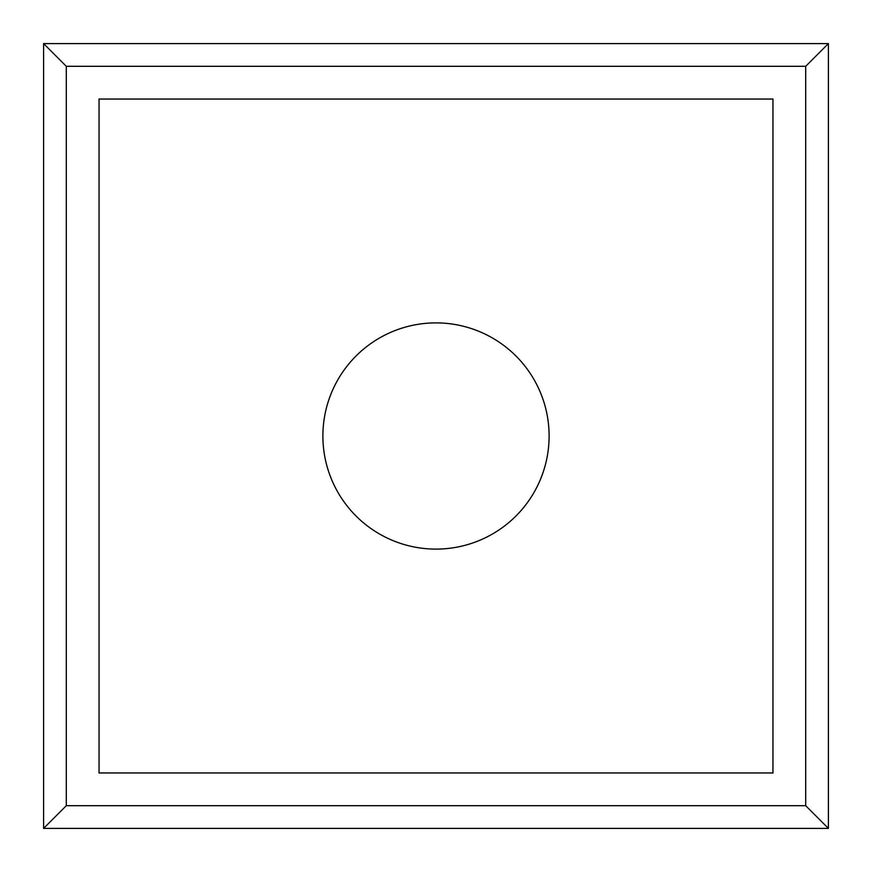 <?xml version="1.0" encoding="UTF-8"?>
<svg xmlns="http://www.w3.org/2000/svg" width="872" height="872" viewBox="0 0 872 872"><rect width="100%" height="100%" fill="white"/><g stroke="black" fill="none" stroke-linecap="round" stroke-linejoin="round"><path stroke-width="1.31" d="M549.109 436A113.109 113.109 0 0 1 436 549.109A113.109 113.109 0 0 1 322.891 436A113.109 113.109 0 0 1 436 322.891A113.109 113.109 0 0 1 549.109 436M772.952 772.952L99.048 772.952L99.048 99.048L772.952 99.048L772.952 772.952M66.305 66.305L805.695 66.305L805.695 805.695L66.305 805.695L43.6 828.4L43.6 43.6L66.305 66.305L66.305 805.695M805.695 66.305L828.4 43.6L43.6 43.6M828.4 43.6L828.4 828.4L43.6 828.4M828.4 828.4L805.695 805.695"/></g></svg>
